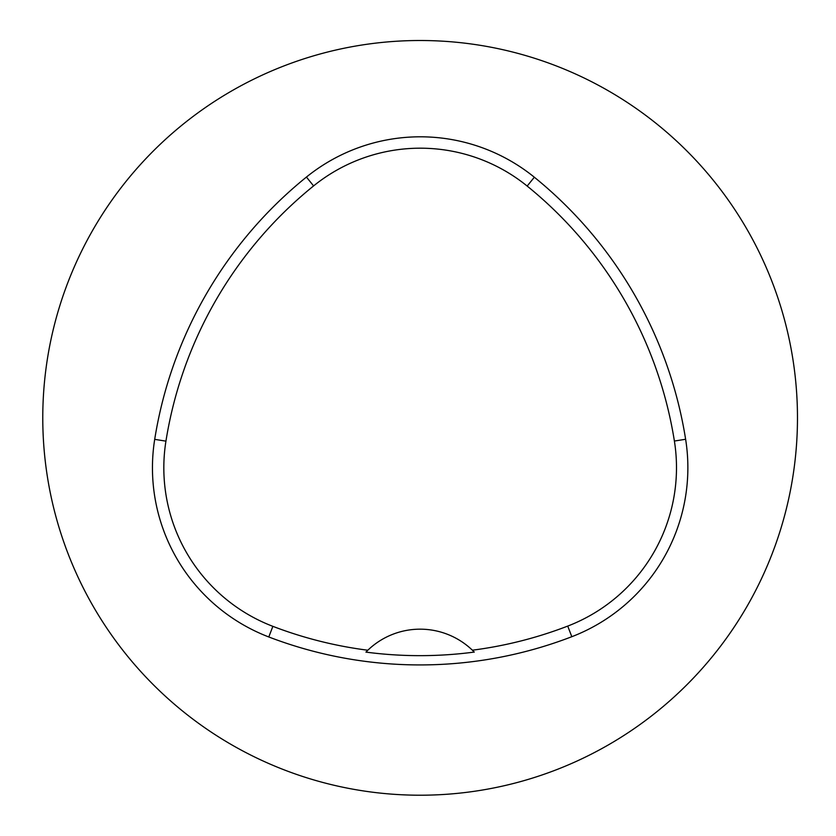 <?xml version="1.0" encoding="UTF-8"?>
<svg xmlns="http://www.w3.org/2000/svg" width="836" height="836" viewBox="0 0 836 836"><rect width="100%" height="100%" fill="white"/><g stroke="black" fill="none" stroke-linecap="round" stroke-linejoin="round"><path stroke-width="1.25" d="M42.772 417.864A377.349 377.349 0 0 1 608.796 91.061A377.349 377.349 0 0 1 608.796 744.657A377.349 377.349 0 0 1 42.772 417.864M154.702 439.36A422.629 422.629 0 0 1 306.436 177.065A181.13 181.13 0 0 1 534.34 177.222A422.629 422.629 0 0 1 685.625 439.266A181.13 181.13 0 0 1 571.814 636.708A422.629 422.629 0 0 1 268.795 636.969A181.13 181.13 0 0 1 154.702 439.36L165.936 441.147A411.26 411.26 0 0 1 313.594 185.916A169.75 169.75 0 0 1 527.171 186.062A411.26 411.26 0 0 1 674.391 441.042A169.75 169.75 0 0 1 567.728 626.091A411.26 411.26 0 0 1 472.382 650.199L474.263 652.07A75.47 75.47 0 0 0 472.674 650.481M165.936 441.147A169.75 169.75 0 0 0 272.86 626.342A411.26 411.26 0 0 0 367.819 650.23L365.938 652.111A413.36 413.36 0 0 0 474.263 652.07M367.819 650.23A75.47 75.47 0 0 1 472.382 650.199M367.526 650.523A75.47 75.47 0 0 0 365.938 652.111M313.594 185.916L306.436 177.065M527.171 186.062L534.34 177.222M674.391 441.042L685.625 439.266M567.728 626.091L571.814 636.708M272.86 626.342L268.795 636.969"/></g></svg>
